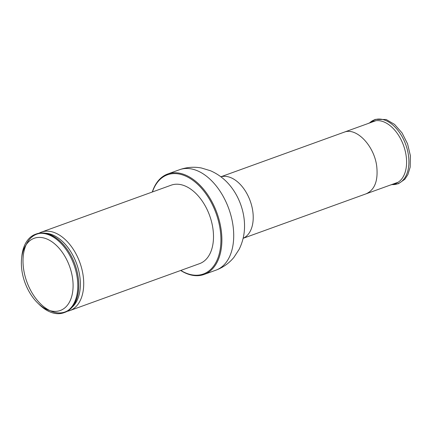 <?xml version="1.0" encoding="UTF-8"?>
<svg xmlns="http://www.w3.org/2000/svg" width="432" height="432" viewBox="0 0 432 432"><rect width="100%" height="100%" fill="white"/><g stroke="black" fill="none" stroke-linecap="round" stroke-linejoin="round"><path stroke-width="0.65" d="M390.415 185.031L394.772 183.773A33.048 20.439 -109.9 0 0 403.547 145.481A33.048 20.439 -109.9 0 0 372.303 121.673L368.156 123.493M21.886 270.4A38.394 23.744 -109.9 0 0 37.719 303.021A38.394 23.744 -109.9 0 0 71.971 295.445A38.394 23.744 -109.9 0 0 52.774 242.379A38.394 23.744 -109.9 0 0 21.6 258.466A38.394 23.744 -109.9 0 0 21.886 270.4M37.719 303.021L39.355 304.614A41.72 25.801 -109.9 0 0 63.882 312.73A41.72 25.801 -109.9 0 0 73.953 264.719A41.72 25.801 -109.9 0 0 35.494 234.263A41.72 25.801 -109.9 0 0 21.838 256.198L21.6 258.466M63.882 312.73L64.87 312.374A41.72 25.801 -109.9 0 0 77.603 273.866A41.72 25.801 -109.9 0 0 70.902 255.355A41.72 25.801 -109.9 0 0 36.482 233.906L35.494 234.263M67.262 311.278A41.72 25.801 -109.9 0 0 69.806 310.592A41.72 25.801 -109.9 0 0 79.871 262.58A41.72 25.801 -109.9 0 0 41.418 232.124A41.72 25.801 -109.9 0 0 39.02 233.221M69.806 310.592L199.589 263.639A41.72 25.801 -109.9 0 0 209.655 215.627A41.72 25.801 -109.9 0 0 171.202 185.171L41.418 232.124M180.819 270.432A52.753 32.621 -109.9 0 0 220.126 249.793A52.753 32.621 -109.9 0 0 195.842 182.671A52.753 32.621 -109.9 0 0 152.431 191.959M180.684 270.481A53.417 33.032 -109.9 0 0 204.061 274.46A53.417 33.032 -109.9 0 0 216.95 212.987A53.417 33.032 -109.9 0 0 167.713 173.993A53.417 33.032 -109.9 0 0 152.296 192.008M392.008 184.572A34.009 21.033 -109.9 0 0 405.783 144.677A34.009 21.033 -109.9 0 0 369.668 122.828M366.26 193.736C374.733 189.842 378.227 180.727 376.736 166.396C374.36 145.838 356.27 126.9 344.018 132.257M77.593 273.829A41.375 25.585 -109.9 0 0 77.587 273.785A41.375 25.585 -109.9 0 0 30.602 238.183A41.375 25.585 -109.9 0 0 44.458 307.228A41.375 25.585 -109.9 0 0 77.587 273.785A41.375 25.585 -109.9 0 0 70.945 255.425A41.375 25.585 -109.9 0 0 24.089 250.922A41.375 25.585 -109.9 0 0 57.613 312.854A41.375 25.585 -109.9 0 0 70.945 255.425A41.375 25.585 -109.9 0 0 70.924 255.393M72.182 307.163A40.532 25.067 -109.9 0 0 76.631 263.752A40.532 25.067 -109.9 0 0 45.436 233.237M179.555 169.711C186.705 167.184 193.995 166.612 201.436 167.999L210.514 170.753C219.418 174.679 226.751 180.706 232.524 188.827A41.953 25.947 -109.9 0 1 244.377 221.594C245.133 231.428 243.389 240.673 239.15 249.323L233.96 257.305C229.111 263.223 223.09 267.516 215.897 270.178A53.417 33.032 -109.9 0 0 228.787 208.705A53.417 33.032 -109.9 0 0 179.555 169.711L167.713 173.993M243.146 238.27A32.719 20.234 -109.9 0 0 250.209 200.956A32.719 20.234 -109.9 0 0 220.909 176.796M391.986 184.577L398.407 183.735L404.881 179.226L407.911 174.539L410.179 167.125L410.4 155.763L407.565 143.851L402.052 132.921L394.556 124.4L386.186 119.507L375.089 119.389L369.646 122.839M375.91 120.69L220.876 176.774M398.169 182.223L243.14 238.307M215.897 270.178L204.061 274.46"/></g></svg>
